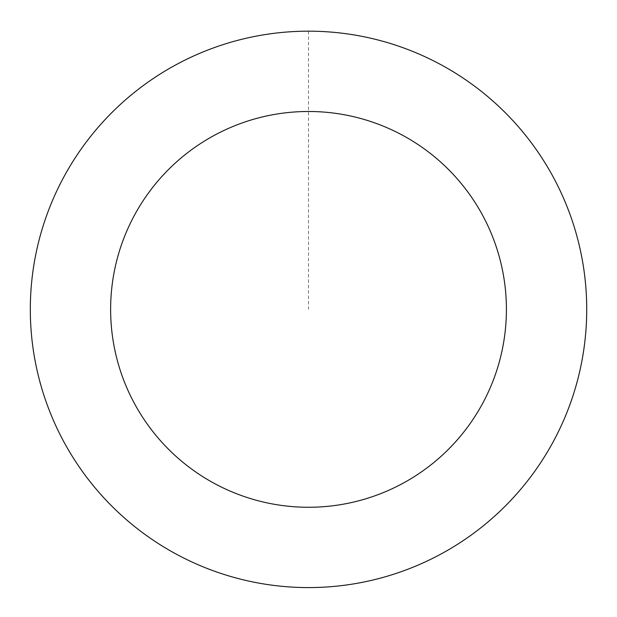 <?xml version="1.0" encoding="UTF-8"?>
<svg xmlns="http://www.w3.org/2000/svg" width="617" height="617" viewBox="0 0 617 617"><rect width="100%" height="100%" fill="white"/><g stroke="black" fill="none" stroke-linecap="round" stroke-linejoin="round"><path stroke-width="0.46" stroke-dasharray="3.08 2.31" d="M184.645 558.447A278.167 278.167 0 0 1 154.759 77.572A278.167 278.167 0 0 1 586.15 292.119A278.167 278.167 0 0 1 184.645 558.447A278.205 278.205 0 0 0 557.614 433.265A278.205 278.205 0 0 0 432.409 60.281A278.205 278.205 0 0 0 59.417 185.493A278.205 278.205 0 0 0 184.63 558.478A278.167 278.167 0 0 1 154.759 77.572A278.167 278.167 0 0 1 586.15 292.119A278.167 278.167 0 0 1 184.645 558.447M184.66 558.424A278.144 278.144 0 0 0 557.56 433.242A278.144 278.144 0 0 0 432.378 60.335A278.144 278.144 0 0 0 59.479 185.516A278.144 278.144 0 0 0 184.66 558.424M432.409 60.281A278.205 278.205 0 0 0 30.85 326.64A278.205 278.205 0 0 0 462.303 541.217A278.205 278.205 0 0 0 432.409 60.281M308.515 31.212L308.515 309.379"/><path stroke-width="0.93" d="M432.409 60.281A278.205 278.205 0 0 0 30.85 326.64A278.205 278.205 0 0 0 462.303 541.217A278.205 278.205 0 0 0 432.409 60.281M396.646 132.192A197.895 197.895 0 0 0 111.006 321.658A197.895 197.895 0 0 0 417.91 474.288A197.895 197.895 0 0 0 396.646 132.192"/></g></svg>

